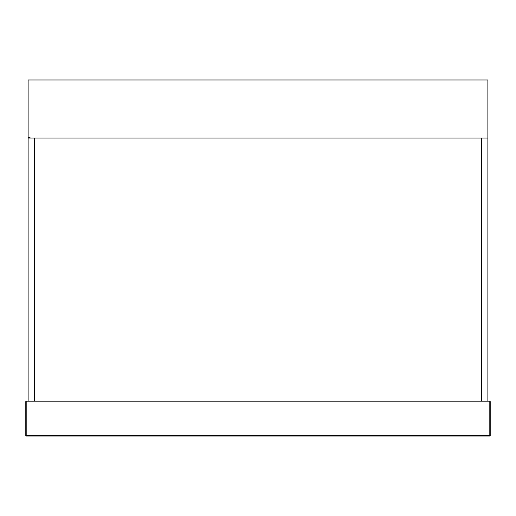 <?xml version="1.0" encoding="UTF-8"?>
<svg xmlns="http://www.w3.org/2000/svg" width="516" height="516" viewBox="0 0 516 516"><rect width="100%" height="100%" fill="white"/><g stroke="black" fill="none" stroke-linecap="round" stroke-linejoin="round"><path stroke-width="0.77" d="M26.187 401.19L489.813 401.19L490.2 401.577L490.2 435.633L490.2 401.577L489.813 401.19L489.813 435.633L26.187 435.633L26.187 401.19L25.8 401.577L25.8 435.633L25.8 401.577M26.187 436.02L489.813 436.02L26.187 436.02L25.8 435.633M490.2 435.633L489.813 436.02M34.314 401.19L481.686 401.19L481.686 138.03L34.314 138.03L34.314 401.19L28.122 401.19L28.122 138.03L34.314 138.03L34.314 401.19M487.878 138.03L30.057 138.03L30.057 137.643L28.122 137.643L28.122 79.98L487.878 79.98L487.878 401.19L481.686 401.19L481.686 138.03L487.878 138.03"/></g></svg>
